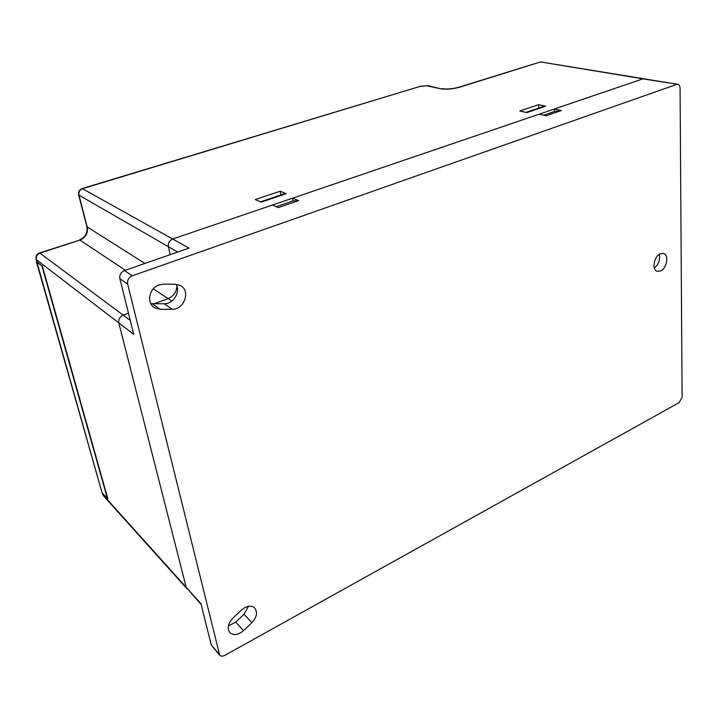 <?xml version="1.0" encoding="UTF-8"?>
<svg xmlns="http://www.w3.org/2000/svg" width="718" height="718" viewBox="0 0 718 718"><rect width="100%" height="100%" fill="white"/><g stroke="black" fill="none" stroke-linecap="round" stroke-linejoin="round"><path stroke-width="1.08" d="M676.652 84.428L132.336 275.775C128.675 277.462 127.113 280.217 127.642 284.041L219.708 655.283C221.036 656.405 222.759 656.423 224.878 655.337L679.174 402.601L682.1 397.233L680.072 88.117C679.973 85.909 679.201 84.634 677.747 84.311L642.915 78.854L554.278 109.046L554.422 111.523L561.368 110.536L546.21 115.733L539.173 114.189L292.621 198.159L293.088 200.914L276.233 206.685M554.422 111.523L543.705 115.185M293.088 200.914L298.643 200.627L278.342 207.592L272.427 205.034L172.715 238.995C169.376 240.512 167.922 243.07 168.362 246.678C167.922 243.07 169.376 240.512 172.715 238.995L642.915 78.854L540.95 61.999L677.747 84.311M187.129 588.913L186.195 587.315L118.811 322.903L186.195 587.315L201.166 604.547M127.642 284.041L119.87 278.701L133.754 334.364L118.811 322.903C118.299 319.375 119.762 316.791 123.2 315.148C119.762 316.791 118.299 319.375 118.811 322.903L36.358 259.656L37.049 262.097L36.106 259.342M171.808 301.066L168.084 298.598L154.101 303.759L168.084 298.598C173.532 296.202 176.484 292.064 176.933 286.186C176.484 292.064 173.532 296.202 168.084 298.598L153.311 288.798M177.687 252.054L78.971 195.152L87.237 227.193C88.161 233.26 85.72 237.559 79.886 240.09L39.616 252.907L123.2 315.148L128.477 313.201L123.2 315.148L130.281 320.434M168.362 246.678L170.166 254.675L168.362 246.678M219.367 654.897L211.263 644.988L200.968 603.748L102.97 494.783L102.396 493.248M298.643 200.627L292.621 198.159M561.368 110.536L554.278 109.046M119.87 278.701C119.332 274.931 120.866 272.212 124.492 270.551L189.013 248.114L82.166 188.538M526.895 112.555L545.689 106.21L544.765 106.022L525.98 112.349L526.895 112.555L519.769 110.985L538.5 104.702L545.689 106.21L526.895 112.555M176.107 284.301C180.81 291.93 173.298 304.136 164.117 303.75L150.816 303.669M248.473 606.351L244.012 614.276L235.692 622.147L228.36 625.916M160.258 309.296L154.944 307.95C146.176 303.669 148.922 288.053 159.064 284.893L163.417 284.14L175.452 284.274L180.128 285.405C190.997 290.234 184.481 309.817 172.239 309.252L160.258 309.296L152.234 303.759M241.401 610.085L244.703 607.679C248.616 605.732 251.856 605.75 254.423 607.733C257.879 611.924 257.044 616.897 251.928 622.632L243.537 630.619C238.466 634.891 234.014 635.663 230.173 632.935C226.87 628.717 227.768 623.78 232.874 618.126L241.401 610.085M660.3 253.804L663.441 253.454C669.239 254.621 666.941 268.379 660.569 270.937L657.311 271.296C651.576 270.103 653.901 256.299 660.3 253.804M286.249 193.689L285.468 193.375L260.437 201.803L261.199 202.135L286.249 193.689L261.199 202.135L255.258 199.559L280.164 191.212L286.249 193.689M654.358 268.029C658.702 264.377 660.345 259.826 659.286 254.369M36.618 261.146L102.109 492.934L107.871 498.848L42.371 266.199L37.049 262.097M538.5 104.702L538.715 108.059M280.164 191.212L280.81 194.937M102.109 492.934L36.456 261.89M36.708 262.205L42.371 266.199M107.565 498.992L42.021 266.306M211.263 644.988L218.882 653.811M124.492 270.551L132.336 275.775M172.239 309.252L164.117 303.75M243.537 630.619L235.692 622.147M251.928 622.632L244.012 614.276M78.971 195.152L78.63 194.731C78.154 191.724 79.348 189.651 82.211 188.529L420.488 86.286L82.696 188.628C79.734 189.848 78.495 192.029 78.971 195.152M144.892 263.461L86.887 226.735C87.802 232.892 85.289 237.299 79.357 239.947L79.312 239.956M102.611 493.49L103.859 496.255L186.752 588.5M39.616 252.907C36.726 254.118 35.541 256.227 36.08 259.234L36.358 259.656C35.828 256.586 37.076 254.387 40.109 253.077L79.886 240.09L125.354 270.255M428.242 85.738L420.488 86.286M540.017 62.071L459.61 87.228C452.582 89.131 446.201 89.633 440.448 88.736L426.725 85.792M419.761 86.295L428.081 85.702L440.448 88.736M441.803 88.646C446.677 89.4 452.34 88.933 458.793 87.246L459.61 87.228M458.793 87.246L540.107 62.044L542.117 61.919M154.944 307.95L153.302 306.819M230.173 632.935L229.473 632.154M78.648 194.811L86.887 226.735M102.701 494.325L103.518 495.869"/></g></svg>
